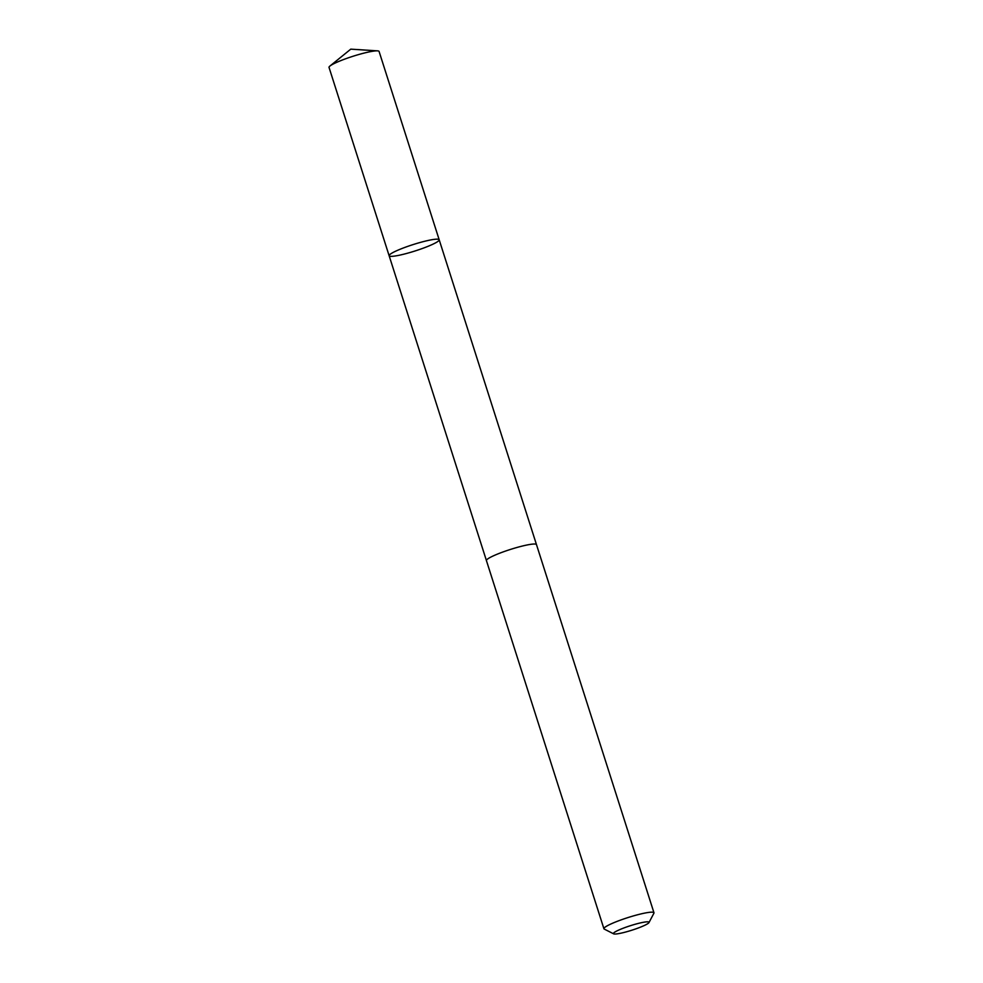 <?xml version="1.0" encoding="UTF-8"?>
<svg xmlns="http://www.w3.org/2000/svg" width="983" height="983" viewBox="0 0 983 983"><rect width="100%" height="100%" fill="white"/><g stroke="black" fill="none" stroke-linecap="round" stroke-linejoin="round"><path stroke-width="1.47" d="M401.347 248.76A26.271 3.342 -17.7 0 1 439.18 239.766A26.271 3.342 -17.7 0 1 415.17 250.935A26.271 3.342 -17.7 0 1 389.133 255.74A26.271 3.342 -17.7 0 1 401.347 248.76A26.271 3.342 -17.7 0 1 439.18 239.766L379.082 51.448A26.271 3.342 162.3 0 0 377.546 50.858A26.271 3.342 162.3 0 0 341.248 60.442A26.271 3.342 162.3 0 0 329.944 66.045A26.271 3.342 162.3 0 0 329.035 67.422L389.133 255.74A26.271 3.342 -17.7 0 1 401.347 248.76M648.977 922.582L653.892 913.244A26.271 3.342 162.3 0 0 653.965 912.765L536.485 544.631A26.271 3.342 162.3 0 0 510.435 549.436A26.271 3.342 162.3 0 0 486.425 560.605L603.918 928.751A26.271 3.342 162.3 0 0 604.25 929.082L613.662 933.85A18.689 2.371 162.3 0 0 640.338 927.202A18.689 2.371 162.3 0 0 648.977 922.582A18.689 2.371 162.3 0 0 630.508 925.667A18.689 2.371 162.3 0 0 613.662 933.85M653.965 912.765A26.271 3.342 162.3 0 0 627.928 917.581A26.271 3.342 162.3 0 0 603.918 928.751M377.546 50.858L350.771 49.15L329.944 66.045M536.46 544.557L439.18 239.766M486.413 560.531L389.133 255.74"/></g></svg>
